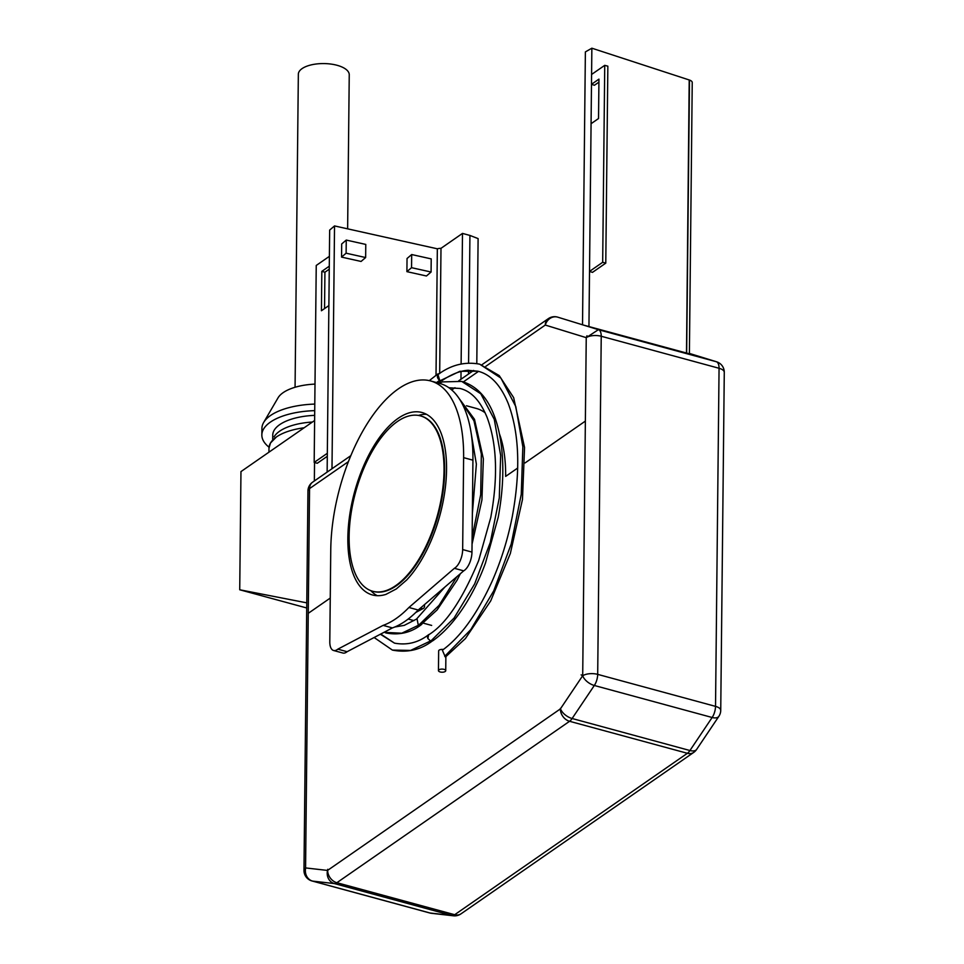 <?xml version="1.0" encoding="UTF-8"?>
<svg xmlns="http://www.w3.org/2000/svg" width="964" height="964" viewBox="0 0 964 964"><rect width="100%" height="100%" fill="white"/><g stroke="black" fill="none" stroke-linecap="round" stroke-linejoin="round"><path stroke-width="1.45" d="M420.714 415.942A90.893 42.536 105.2 0 1 421.027 416.026A90.893 42.536 105.2 0 1 442.91 492.496A90.893 42.536 105.2 0 1 396.337 585.799A90.893 42.536 105.2 0 1 373.369 591.45A90.893 42.536 105.2 0 1 373.056 591.366M395.71 585.63A90.893 42.536 -74.8 0 0 442.283 492.327A90.893 42.536 -74.8 0 0 420.4 415.858A90.893 42.536 -74.8 0 0 397.433 421.497A90.893 42.536 -74.8 0 0 350.86 514.812A90.893 42.536 -74.8 0 0 372.743 591.281A90.893 42.536 -74.8 0 0 395.71 585.63M314.722 410.64A58.177 25.004 -179.4 0 0 270.402 422.112A58.177 25.004 -179.4 0 0 261.847 434.981L261.919 428.414A58.177 25.004 0.6 0 1 263.642 422.485A58.177 25.004 0.6 0 1 270.474 415.544A58.177 25.004 0.6 0 1 314.782 404.085M263.642 422.485L278.03 397.855A43.633 18.75 0.6 0 1 314.999 384.106M261.847 434.981A58.177 25.004 -179.4 0 0 269.04 447.2M272.704 439.21L272.752 435.089A47.26 20.316 0.6 0 1 279.705 424.642A47.26 20.316 0.6 0 1 314.674 415.363M274.089 436.837A47.26 20.316 0.6 0 1 279.632 431.209A47.26 20.316 0.6 0 1 312.408 422.039M270.498 442.994A50.899 21.883 0.6 0 1 276.463 436.933A50.899 21.883 0.6 0 1 304.13 427.787A50.899 21.883 0.6 0 0 276.463 436.933L270.498 442.994L268.98 448.188A50.899 21.883 0.6 0 1 276.463 436.933A50.899 21.883 0.6 0 0 270.498 442.994L270.498 442.994A50.899 21.883 0.6 0 0 268.98 448.2A50.899 21.883 0.6 0 1 276.463 436.933M279.632 431.209A47.26 20.316 -179.4 0 0 274.089 436.849M314.613 420.509L240.964 471.601L239.723 589.775L306.721 607.971M239.723 589.775L306.781 602.849M309.54 488.603L309.54 488.603A10.905 8.423 -124.7 0 1 309.54 488.591A10.905 8.423 -124.7 0 1 312.625 482.169L350.824 455.659M312.746 881.12A10.905 9.616 -83.5 0 1 305.696 867.937L305.696 867.937A10.905 4.687 -179.4 0 0 305.576 868.058A10.905 4.687 -179.4 0 0 303.973 870.468A10.905 4.687 -179.4 0 0 303.973 870.564M305.696 867.986A10.905 4.687 -179.4 0 0 305.576 868.058A10.905 4.687 -179.4 0 0 303.973 870.504L307.95 491.001A10.905 4.687 -179.4 0 1 309.54 488.591A10.905 8.423 -124.7 0 1 312.637 482.157M430.113 913.016L312.722 881.12L334.436 883.59L451.827 915.475L430.113 913.016A10.905 9.616 -83.5 0 0 431.595 913.318L453.429 915.8A10.905 9.616 -83.5 0 1 452.164 915.559L451.827 915.475M454.695 914.716L687.392 753.294A10.905 8.423 55.3 0 0 693.719 752.414L461.009 913.836A10.905 8.423 -124.7 0 1 454.695 914.716L336.87 882.711L454.695 914.716A10.905 5.109 105.2 0 1 454.562 914.812A10.905 5.109 105.2 0 1 452.164 915.559M334.436 883.59L334.339 883.542A10.905 5.109 -74.8 0 0 336.737 882.807A10.905 5.109 -74.8 0 0 336.858 882.711A10.905 8.423 -124.7 0 1 327.664 870.335A10.905 8.423 -124.7 0 1 327.724 869.311M689.935 750.522L689.935 750.522A10.905 5.109 -74.8 0 1 687.392 753.294L569.567 721.289A10.905 5.109 -74.8 0 0 572.11 718.505L689.935 750.522L712.143 717.493A10.905 5.651 -146.1 0 0 718.879 716.312L696.683 749.353A10.905 5.651 -146.1 0 1 689.935 750.522L572.11 718.505L594.318 685.476A10.905 5.651 -146.1 0 1 582.726 675.776A10.905 4.687 0.6 0 1 597.692 674.366L715.529 706.371L597.692 674.366A10.905 4.687 -179.4 0 0 582.702 675.788A10.905 4.687 -179.4 0 0 582.666 675.812L581.135 674.86M481.855 364.778L548.371 318.626A10.905 8.423 55.3 0 0 545.287 325.061L586.245 337.665A10.905 8.423 55.3 0 0 586.245 337.677L585.365 421.099L525.031 462.949L585.365 421.099L582.702 675.692L560.385 708.901L327.531 870.432L305.576 867.925L308.251 613.333A10.905 4.687 0.6 0 1 308.251 613.321L330.254 598.066L308.251 613.333L309.552 488.591L348.426 461.623M586.269 337.737L586.293 337.641A10.905 9.64 -72.9 0 1 586.992 335.761L586.269 337.737A10.905 9.64 107.1 0 1 586.281 337.689A10.905 9.64 107.1 0 1 586.992 335.761M572.11 718.505A10.905 5.651 -146.1 0 1 560.494 708.733M720.735 710.504A10.905 4.687 -179.4 0 0 720.735 710.444L724.277 372.333A10.905 4.687 -179.4 0 0 719.06 368.272L715.529 706.371A10.905 4.687 0.6 0 1 720.735 710.456A10.905 4.687 -179.4 0 0 715.529 706.371A10.905 5.109 -74.8 0 1 712.143 717.493L594.318 685.476A10.905 5.109 -74.8 0 0 597.692 674.366L601.235 336.255A10.905 4.687 -179.4 0 0 586.293 337.641M505.642 476.397L517.704 468.034L505.642 476.397A112.704 52.743 -74.8 0 0 499.424 433.824M716.397 361.741L689.393 353.414L716.216 361.693A10.905 5.109 105.2 0 1 716.228 361.693L716.493 361.765M545.299 325.061L586.245 337.653L598.391 329.676A10.905 5.109 -74.8 0 0 598.391 329.676L557.529 317.096A10.905 5.109 -74.8 0 0 557.445 317.072A10.905 10.905 0 0 0 548.371 318.626M485.121 412.773A112.704 52.743 -74.8 0 0 476.349 408.447L466.48 405.76M716.216 361.693L598.415 329.688A10.905 10.905 0 0 0 598.355 329.664M460.961 379.262L461.045 371.345M461.117 363.874L462.491 233.409L440.994 248.326L439.68 373.502M439.584 382.853L439.596 381.624M468.588 362.982L469.926 235.433L478.108 238.602L476.794 363.561M468.516 370.248L468.48 374.056M686.501 353.053L689.212 79.964A7.266 3.121 0.6 0 1 689.356 80.012L686.501 353.053L689.393 353.764L692.236 82.543A7.266 3.121 0.6 0 0 689.501 80.06L686.645 353.089M583.654 325.133L686.356 353.005M591.486 84.314L598.945 79.132L598.536 118.524L591.077 123.705L589.522 271.414L592.462 272.378L605.778 263.136L602.681 262.292L604.741 65.335L591.595 74.457L591.486 84.314L594.414 85.266L598.921 82.145M689.212 79.964L591.86 48.2L585.377 51.911L582.521 324.796M588.944 326.748L591.86 48.2M331.99 468.733L334.532 225.925L329.664 230.083L327.133 472.095M334.532 225.925L437.343 248.808L436.017 375.237M341.69 243.964L341.557 257.099L361.078 261.449L365.645 257.545L346.112 253.195L346.257 240.072L341.69 243.964M407.037 258.509L406.904 271.643L426.437 275.993L431.077 272.029L411.544 267.679L411.688 254.544L407.037 258.509M328.881 305.576L321.422 310.757L321.831 271.366L329.29 266.185M321.831 271.366L324.928 272.21L324.543 308.576M329.254 269.197L324.928 272.21M329.387 256.34L316.24 265.462L314.18 462.419L327.326 453.297M327.302 456.309L317.277 463.262L314.18 462.419M346.257 240.072L365.778 244.422L365.645 257.545M341.557 257.099L346.112 253.195M437.343 248.808A7.266 3.121 0.6 0 1 440.994 248.326M333.58 650.495A14.544 6.808 -74.8 0 1 329.796 641.735L330.76 549.817A127.248 59.539 105.2 0 1 398.397 388.841A127.248 59.539 105.2 0 1 430.559 380.937L439.861 383.467A127.248 59.539 105.2 0 1 472.926 460.177L471.962 552.095A14.544 6.808 105.2 0 1 464.238 570.495A14.544 6.808 105.2 0 1 463.684 570.845L418.219 610.019A127.248 59.539 105.2 0 1 405.29 621.153A127.248 59.539 105.2 0 1 392.408 627.913L347.112 651.7A14.544 6.808 105.2 0 1 346.558 652.122A14.544 6.808 105.2 0 1 342.883 653.026L333.58 650.495A14.544 6.808 -74.8 0 0 337.255 649.591A14.544 6.808 -74.8 0 0 337.81 649.17L347.112 651.7M463.684 570.845L454.381 568.314L408.917 607.489A127.248 59.539 105.2 0 1 395.987 618.623A127.248 59.539 105.2 0 1 383.106 625.383L392.408 627.913M454.381 568.314A14.544 6.808 -74.8 0 0 454.936 567.965A14.544 6.808 -74.8 0 0 462.66 549.564L463.624 457.647A127.248 59.539 105.2 0 0 430.559 380.937M337.81 649.17L383.106 625.383M420.666 607.91A3.639 2.579 62 0 0 423.401 608.392A3.639 2.579 62 0 0 424.534 606.187A3.639 2.579 62 0 0 424.305 604.765M385.974 594.366A94.532 44.236 105.2 0 1 372.417 594.957A94.532 44.236 105.2 0 1 349.655 515.427A94.532 44.236 105.2 0 1 398.084 418.388A94.532 44.236 105.2 0 1 421.979 412.508A94.532 44.236 105.2 0 1 445.874 482.494A94.532 44.236 105.2 0 1 406.663 580.015L396.3 588.944L385.974 594.366M418.412 415.424A94.532 44.236 105.2 0 1 426.486 414.315M408.917 607.489L418.219 610.019M377.213 595.68A94.532 44.236 105.2 0 1 370.803 590.643M422.051 623.853A3.639 2.808 -124.7 0 1 421.232 624.732A3.639 2.808 -124.7 0 1 419.171 624.925A3.639 2.808 -124.7 0 1 418.135 624.419L421.135 624.503L437.126 609.911L457.044 580.256L460.334 573.725M430.715 641.132L432.74 640.819C456.261 624.118 474.674 592.667 485.458 563.109L498.195 517.331C504.088 485.47 504.341 456.924 498.966 431.691C492.628 403.615 480.217 386.865 461.72 381.419L480.807 393.794L494.279 419.388L500.665 455.406L499.292 497.942L490.29 542.395L474.637 583.943L454.044 618.093L430.715 641.132L427.871 638.529L428.594 634.854C445.826 624.311 462.527 599.512 478.686 560.47L490.772 517.451C498.183 476.987 496.93 443.573 487.013 417.195C480.193 400.711 471.191 391.143 459.997 388.468L449.128 387.902M444.79 587.124L416.99 618.539L418.135 624.419M439.656 380.178A3.639 2.808 55.3 0 0 440.524 380.539L459.852 371.309L477.927 371.212C490.519 374.321 500.605 385.046 508.185 403.386C519.379 433.137 520.729 470.95 512.233 516.849C507.763 539.418 501.099 560.795 492.255 580.979C477.252 613.899 460.623 636.975 442.368 650.218L445.296 656.954L444.729 656.303L470.793 629.6L493.773 590.799L511.209 544.021L521.259 494.255L522.85 446.766L515.812 406.615L500.906 378.069L479.698 364.175C465.142 361.452 451.429 364.778 438.56 374.165A3.639 2.808 55.3 0 0 437.463 377.105A3.639 2.808 55.3 0 0 439.656 380.178L437.789 373.972L439.512 373.598M427.871 638.529A3.639 2.808 -124.7 0 1 428.667 634.649A3.639 2.808 -124.7 0 1 429.245 634.408M440.524 380.539A3.639 2.808 55.3 0 0 442.44 380.31C451.562 374.237 459.997 370.899 467.733 370.284L477.927 371.212M438.451 670.619A3.639 1.567 -179.4 0 0 441.102 672.149A3.639 1.567 -179.4 0 0 445.187 671.498A3.639 1.567 -179.4 0 0 445.729 670.691A3.639 1.567 -179.4 0 0 443.079 669.161A3.639 1.567 -179.4 0 0 438.994 669.811A3.639 1.567 -179.4 0 0 438.451 670.619L438.656 650.917A3.639 1.567 0.6 0 1 439.198 650.11A3.639 1.567 0.6 0 1 443.368 649.471M469.926 235.433L462.491 233.409M589.522 271.414L602.681 262.292M605.778 263.136L607.85 66.179L604.741 65.335M314.348 480.964L314.541 462.515M295.068 387.263L298.346 74.24A25.45 10.941 0.6 0 1 302.094 68.601A25.45 10.941 0.6 0 1 330.748 64.046A25.45 10.941 0.6 0 1 349.245 74.77L347.63 228.842M411.688 254.544L431.209 258.894L431.077 272.029M406.904 271.643L411.544 267.679M408.182 619.045L413.942 620.611M423.088 623.093L431.667 625.419M303.973 870.504A10.905 10.905 0 0 0 312.023 880.976A10.905 5.109 -74.8 0 0 312.469 881.06M430.306 913.065A10.905 5.109 105.2 0 1 429.848 912.992A10.905 10.905 0 0 0 431.33 913.282M336.87 882.711L569.567 721.289A10.905 8.423 -124.7 0 1 560.373 708.914A10.905 8.423 -124.7 0 1 560.385 708.371M327.688 869.853A10.905 9.616 96.5 0 0 327.531 870.432A10.905 9.616 96.5 0 0 334.339 883.542M557.445 317.072L557.529 317.096A10.905 9.64 -72.9 0 0 545.287 325.061L485.868 366.284M478.53 371.369L463.407 381.865M454.984 387.709L451.742 389.962M601.235 336.255A10.905 5.109 -74.8 0 0 598.403 329.676L716.228 361.693A10.905 5.109 105.2 0 1 719.06 368.272L601.235 336.255M471.962 552.095L462.66 549.564M472.926 460.177L463.624 457.647M459.503 399.084L473.963 420.81L481.337 454.044L480.699 494.628L472.119 537.454M456.936 576.653L439.09 605.332L419.099 624.817M419.171 624.925L401.759 633.203L383.973 632.348M448.923 387.745L459.997 388.468M430.39 641.036L410.616 650.423L392.396 650.085L374.128 637.517M428.667 634.649C418.4 642.626 407.001 645.458 394.481 643.133L380.37 634.24M436.535 382.563L439.729 380.226M420.4 415.858L421.027 416.026M372.743 591.281L373.369 591.45M268.98 448.188L268.932 452.188M312.023 880.976L429.848 912.992M453.429 915.8A10.905 10.905 0 0 0 460.876 913.92A10.905 10.905 0 0 0 460.961 913.872M718.879 716.312A10.905 10.905 0 0 0 720.735 710.456M312.601 482.181A10.905 10.905 0 0 0 307.95 491.001M458.719 380.816L473.673 370.441M693.719 752.414A10.905 10.905 0 0 0 696.635 749.414M724.277 372.333A10.905 10.905 0 0 0 716.228 361.693M423.401 608.392L415.785 612.453M459.021 398.361L474.493 419.316L483.362 458.828L481.928 499.979L472.047 544.142M416.388 619.153L404.265 625.371L394.806 626.998M461.72 381.419L442.452 381.901L438.777 383.166M421.232 624.732C410.893 632.746 399.06 635.469 385.708 632.926M470.456 429.004L476.373 464.13L472.372 513.583M437.789 373.972L429.305 380.623M440.982 380.611L437.897 382.925M380.732 634.047L394.481 643.133M432.571 640.783C420.774 649.881 407.374 652.99 392.396 650.085M479.698 364.175L499.195 375.562L513.655 397.638L524.549 447.477L522.464 499.545L510.354 553.444L490.724 600.873L465.443 638.529L445.874 656.641L445.729 670.691"/></g></svg>

